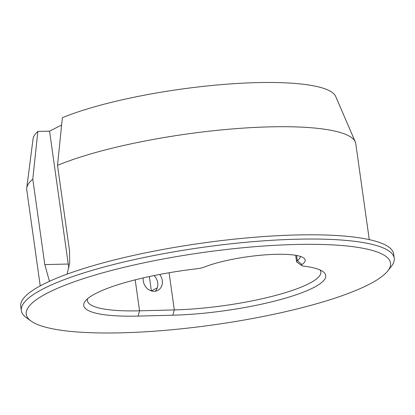 <?xml version="1.0" encoding="UTF-8"?>
<svg xmlns="http://www.w3.org/2000/svg" width="415" height="415" viewBox="0 0 415 415"><rect width="100%" height="100%" fill="white"/><g stroke="black" fill="none" stroke-linecap="round" stroke-linejoin="round"><path stroke-width="0.62" d="M157.285 287.86L151.351 290.884L149.338 276.551M355.287 141.899L335.709 96.477A153.052 30.43 172 0 0 225.827 84.261A153.052 30.43 172 0 0 62.359 117.699L57.519 165.372A166.135 33.029 -8 0 1 235.144 128.707A166.135 33.029 -8 0 1 355.287 141.899A166.135 33.029 -8 0 1 355.78 143.642L369.267 239.626M57.519 165.372L69.533 250.852L69.673 263.011L67.064 274.159M32.79 179.14L37.843 131.456A153.052 30.43 172 0 0 33.034 139.015L26.736 188.073A166.135 33.029 -8 0 1 32.79 179.14L44.804 264.62L68.242 264.023L49.567 131.161L61.617 125.014M40.234 285.868L26.742 189.883A166.135 33.029 -8 0 1 26.736 188.073M37.843 131.456L49.567 131.161M49.463 281.303L44.804 264.62M68.9 267.774A28.796 14.1 88.5 0 1 68.242 264.023M387.771 270.938L391.428 266.285A188.286 37.433 172 0 0 394.25 258.218A188.286 37.433 172 0 0 202.587 247.356A188.286 37.433 172 0 0 21.347 310.627A188.286 37.433 172 0 0 26.28 317.605L31.078 321.065A183.923 36.567 -8 0 1 203.303 252.445A183.923 36.567 -8 0 1 387.771 270.938A183.923 36.567 -8 0 1 368.712 284.571A183.923 36.567 -8 0 1 184.504 328.473A183.923 36.567 -8 0 1 31.078 321.065M196.684 268.785A104.653 20.807 172 0 0 85.298 301.046A104.653 20.807 172 0 0 138.096 316.085L172.853 315.203A104.653 20.807 172 0 0 285.178 298.24A104.653 20.807 172 0 0 323.005 271.633A104.653 20.807 172 0 0 303.349 266.072A8.72 1.733 -8 0 1 301.71 265.605A8.72 1.733 -8 0 1 301.975 264.583A56.684 11.267 172 0 0 303.687 257.938A56.684 11.267 172 0 0 260.687 255.23A56.684 11.267 172 0 0 204.336 267.073A8.72 1.733 -8 0 1 196.684 268.785M394.25 258.218L393.653 253.985A188.286 37.433 172 0 0 201.991 243.123A188.286 37.433 172 0 0 20.75 306.394L21.347 310.627M320.058 269.978A100.29 19.941 -8 0 1 320.837 271.887A100.29 19.941 -8 0 1 174.31 309.922L139.554 310.809A100.29 19.941 -8 0 1 87.451 300.688A100.29 19.941 -8 0 1 87.674 298.639M300.247 256.351A52.326 10.401 -8 0 1 300.258 256.413A52.326 10.401 -8 0 1 297.306 260.61A13.083 2.599 172 0 0 296.569 261.658A13.083 2.599 172 0 0 296.912 262.145L301.71 265.605M159.682 274.455A10.899 9.255 -117 0 1 157.721 290.453A10.899 9.255 -117 0 1 143.268 280.986A10.899 9.255 -117 0 1 143.242 277.905M154.038 275.57A10.899 9.255 -117 0 1 155.251 291.237M138.096 316.085L139.554 310.809L135.202 279.845M296.585 255.464L297.306 260.61L301.975 264.583M169.087 272.754L174.31 309.922L172.853 315.203M296.569 261.658L295.677 255.303"/></g></svg>
